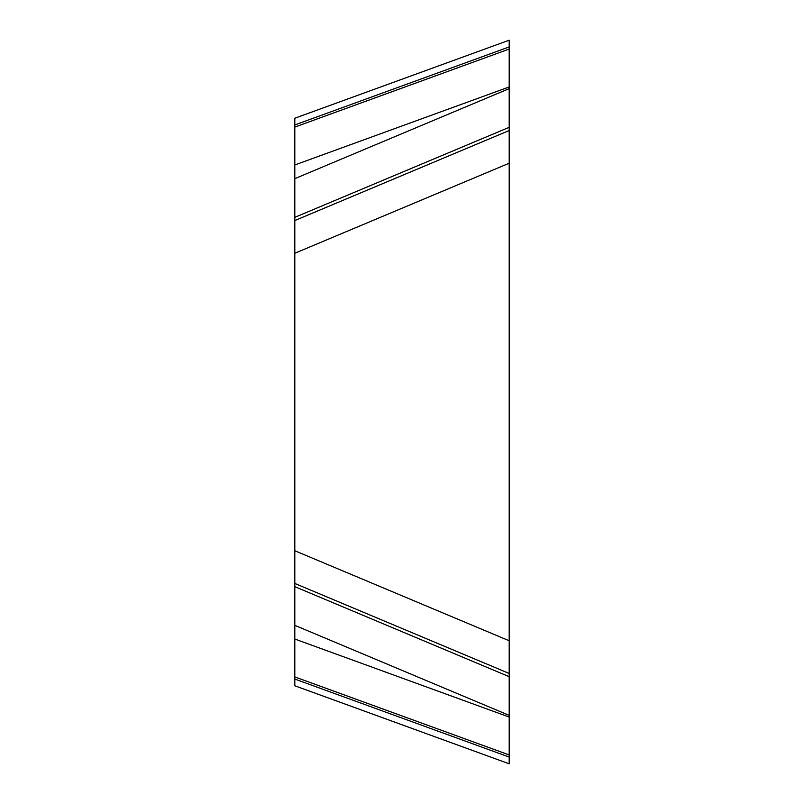 <?xml version="1.0" encoding="UTF-8"?>
<svg xmlns="http://www.w3.org/2000/svg" width="804" height="804" viewBox="0 0 804 804"><rect width="100%" height="100%" fill="white"/><g stroke="black" fill="none" stroke-linecap="round" stroke-linejoin="round"><path stroke-width="1.21" d="M509.193 40.642L509.193 763.8L509.193 40.2L294.807 118.228L294.807 685.772L509.193 763.8L509.193 757.077L294.807 679.058M294.807 639.029L509.193 717.057L509.193 757.077M294.807 253.26L509.193 163.232L509.193 640.768L294.807 550.74M294.807 178.659L509.193 88.631L509.193 715.369L294.807 625.341M509.193 88.631L509.193 130.529L294.807 220.557M509.193 763.75L509.193 760.192M509.193 717.057L509.193 715.369M509.193 40.2L509.193 86.943L294.807 164.971M509.193 163.232L509.193 130.529M509.193 59.828L509.193 67.245M509.193 654.305L509.193 715.66M509.193 754.946L294.807 676.918M509.193 673.471L294.807 583.443M509.193 676.687L294.807 586.659M509.193 127.313L294.807 217.341M509.193 46.923L294.807 124.942M509.193 49.054L294.807 127.082"/></g></svg>
